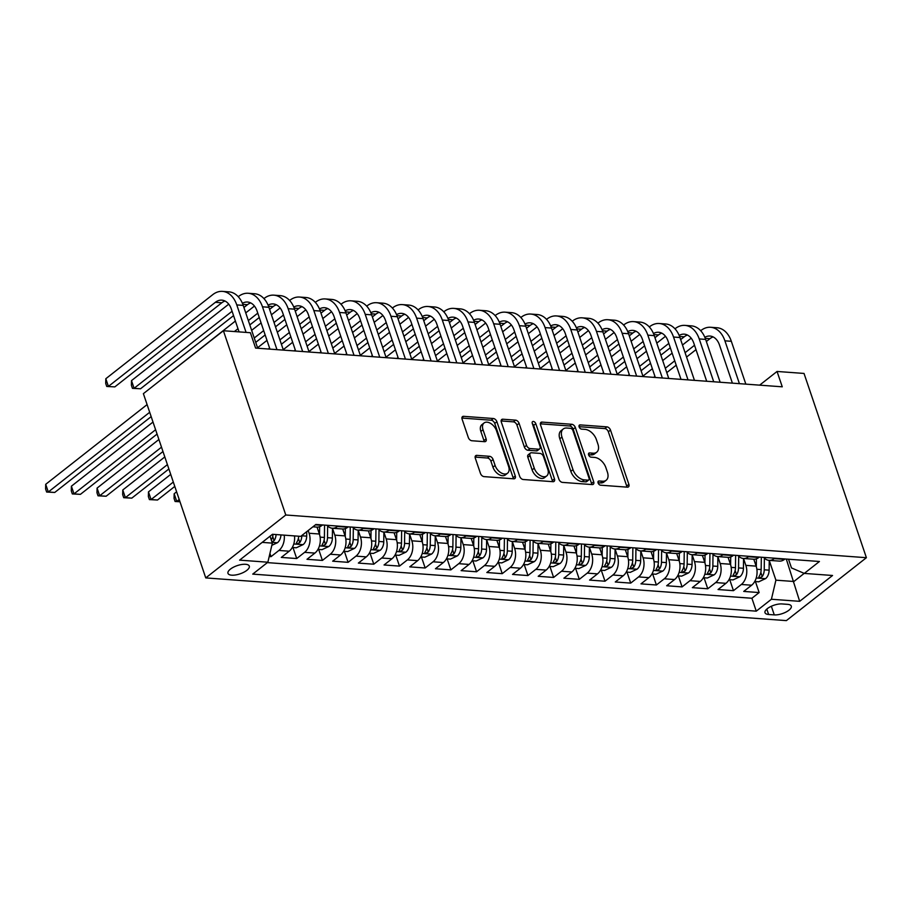 <?xml version="1.0" encoding="UTF-8"?>
<svg xmlns="http://www.w3.org/2000/svg" width="912" height="912" viewBox="0 0 912 912"><rect width="100%" height="100%" fill="white"/><g stroke="black" fill="none" stroke-linecap="round" stroke-linejoin="round"><path stroke-width="1.37" d="M598.101 482.95A2.417 1.505 51.8 0 0 600.575 485.195L627.365 487.168A3.454 2.143 51.8 0 0 628.482 486.86A3.454 2.143 51.8 0 0 628.87 484.34L610.504 430.076A3.454 2.143 51.8 0 0 606.959 426.873L580.169 424.901A2.417 1.505 51.8 0 0 579.394 425.117A2.417 1.505 51.8 0 0 579.12 426.884A2.417 1.505 51.8 0 0 581.594 429.13L585.071 429.381A11.047 6.874 51.8 0 1 596.402 439.618L597.93 444.144A11.047 6.874 51.8 0 1 596.687 452.227A11.047 6.874 51.8 0 1 593.131 453.196L589.654 452.933A2.417 1.505 51.8 0 0 588.878 453.15A2.417 1.505 51.8 0 0 588.605 454.917A2.417 1.505 51.8 0 0 591.09 457.163L594.556 457.414A11.047 6.874 51.8 0 1 605.887 467.651L607.415 472.177A11.047 6.874 51.8 0 1 606.172 480.259A11.047 6.874 51.8 0 1 602.615 481.228L599.15 480.977A2.417 1.505 51.8 0 0 598.375 481.183A2.417 1.505 51.8 0 0 598.101 482.95M231.716 575.176A11.252 4.343 161.3 0 0 243.789 572.269A11.252 4.343 161.3 0 0 249.295 566.124A11.252 4.343 161.3 0 0 245.556 564.289A11.252 4.343 161.3 0 0 233.483 567.196A11.252 4.343 161.3 0 0 227.977 573.34A11.252 4.343 161.3 0 0 231.716 575.176M476.816 455.373A3.454 2.143 51.8 0 0 475.699 455.669A3.454 2.143 51.8 0 0 475.312 458.2L480.464 473.419A3.454 2.143 51.8 0 0 484.01 476.623L513.764 478.811A3.454 2.143 51.8 0 0 514.881 478.504A3.454 2.143 51.8 0 0 515.269 475.984L496.903 421.72A3.454 2.143 51.8 0 0 493.358 418.517L463.604 416.328A3.454 2.143 51.8 0 0 462.487 416.636A3.454 2.143 51.8 0 0 462.099 419.155L468.323 437.543A3.454 2.143 51.8 0 0 471.869 440.747L484.603 441.682A3.454 2.143 51.8 0 0 485.708 441.385A3.454 2.143 51.8 0 0 486.107 438.854L483.018 429.734A9.234 5.746 51.8 0 1 484.055 422.974A9.234 5.746 51.8 0 1 496.504 430.726L508.6 466.454A9.234 5.746 51.8 0 1 507.562 473.214A9.234 5.746 51.8 0 1 495.102 465.462L493.096 459.5A3.454 2.143 51.8 0 0 489.55 456.308L476.816 455.373L475.152 456.684M866.4 557.699L804.031 373.441L777.058 371.458L782.257 386.813L255.588 348.076L250.39 332.72L223.406 330.737L285.775 514.995L866.4 557.699L786.372 620.616L205.759 577.912L285.775 514.995M558.896 479.188A3.454 2.143 51.8 0 0 562.43 482.391L592.196 484.58A3.454 2.143 51.8 0 0 593.302 484.272A3.454 2.143 51.8 0 0 593.689 481.753L575.324 427.489A3.454 2.143 51.8 0 0 571.79 424.285L542.024 422.096A3.454 2.143 51.8 0 0 540.919 422.404A3.454 2.143 51.8 0 0 540.531 424.924L558.896 479.188M552.98 481.696L523.226 479.507A3.454 2.143 51.8 0 1 519.68 476.303L501.315 422.039A3.454 2.143 51.8 0 1 501.703 419.52A3.454 2.143 51.8 0 1 502.82 419.212L515.554 420.147A3.454 2.143 51.8 0 1 519.088 423.35L526.543 445.352A3.454 2.143 51.8 0 0 530.077 448.556L538.536 449.183A3.454 2.143 51.8 0 0 539.642 448.875A3.454 2.143 51.8 0 0 540.029 446.344L532.277 423.442A2.417 1.505 51.8 0 1 532.551 421.675A2.417 1.505 51.8 0 1 535.811 423.704L554.485 478.868A3.454 2.143 51.8 0 1 554.086 481.388A3.454 2.143 51.8 0 1 552.98 481.696M269.211 556.525L271.024 556.651L269.929 553.436M284.236 535.15A14.068 9.565 94.2 0 1 278.912 550.449L289.195 551.201L281.295 557.414L296.708 558.543L292.991 547.542M308.176 530.522L309.1 533.258A14.068 9.565 94.2 0 1 304.608 552.341L314.879 553.094L306.991 559.307L322.403 560.435L318.676 549.434M332.492 528.356L334.795 535.139A14.068 9.565 94.2 0 1 330.292 554.234L340.575 554.986L332.675 561.188L348.099 562.328L344.371 551.315M358.188 530.248L360.479 537.031A14.068 9.565 94.2 0 1 355.988 556.115L366.271 556.879L358.37 563.08L373.783 564.209L370.055 553.208M383.872 532.129L386.175 538.924A14.068 9.565 94.2 0 1 381.683 558.007L391.955 558.76L384.066 564.973L399.479 566.101L395.751 555.1M409.568 534.022L411.859 540.816A14.068 9.565 94.2 0 1 407.368 559.9L417.65 560.652L409.75 566.865L425.163 567.994L421.447 556.993M435.263 535.914L437.555 542.697A14.068 9.565 94.2 0 1 433.063 561.792L443.335 562.544L435.446 568.746L450.859 569.886L447.131 558.874M460.948 537.806L463.25 544.589A14.068 9.565 94.2 0 1 458.759 563.673L469.03 564.437L461.13 570.638L476.554 571.778L472.826 560.766M486.643 539.687L488.935 546.482A14.068 9.565 94.2 0 1 484.443 565.565L494.726 566.318L486.826 572.531L502.238 573.659L498.522 562.658M512.327 541.58L514.63 548.374A14.068 9.565 94.2 0 1 510.139 567.458L520.41 568.21L512.521 574.423L527.934 575.552L524.206 564.551M538.023 543.472L540.326 550.255A14.068 9.565 94.2 0 1 535.823 569.35L546.106 570.103L538.205 576.304L553.618 577.444L549.902 566.432M563.719 545.365L566.01 552.148A14.068 9.565 94.2 0 1 561.518 571.231L571.79 571.995L563.901 578.197L579.314 579.337L575.586 568.324M589.403 547.257L591.706 554.04A14.068 9.565 94.2 0 1 587.214 573.124L597.485 573.876L589.597 580.089L605.009 581.218L601.282 570.217M615.098 549.138L617.39 555.932A14.068 9.565 94.2 0 1 612.898 575.016L623.181 575.768L615.281 581.981L630.694 583.11L626.977 572.109M640.783 551.03L643.085 557.813A14.068 9.565 94.2 0 1 638.594 576.908L648.865 577.661L640.976 583.862L656.389 585.002L652.661 573.99M666.478 552.923L668.781 559.706A14.068 9.565 94.2 0 1 664.278 578.789L674.561 579.553L666.661 585.755L682.085 586.895L678.357 575.882M692.174 554.815L694.465 561.598A14.068 9.565 94.2 0 1 689.974 580.682L700.245 581.434L692.356 587.647L707.769 588.776L704.041 577.775M717.858 556.696L720.161 563.491A14.068 9.565 94.2 0 1 715.669 582.574L725.941 583.327L718.052 589.54L733.465 590.668L741.353 584.467A14.068 9.565 -85.8 0 0 745.845 565.372L743.554 558.589M729.737 579.667L733.465 590.668M314.879 553.094A14.068 9.565 -85.8 0 0 319.371 534.01L317.045 527.102M340.575 554.986A14.068 9.565 -85.8 0 0 345.067 535.903L342.73 528.994M366.271 556.879A14.068 9.565 -85.8 0 0 370.762 537.784L368.425 530.887M391.955 558.76A14.068 9.565 -85.8 0 0 396.446 539.676L394.109 532.779M417.65 560.652A14.068 9.565 -85.8 0 0 422.142 541.568L419.805 534.671M443.335 562.544A14.068 9.565 -85.8 0 0 447.838 543.461L445.501 536.552M469.03 564.437A14.068 9.565 -85.8 0 0 473.522 545.342L471.185 538.445M494.726 566.318A14.068 9.565 -85.8 0 0 499.217 547.234L496.88 540.337M520.41 568.21A14.068 9.565 -85.8 0 0 524.902 549.127L522.565 542.23M546.106 570.103A14.068 9.565 -85.8 0 0 550.597 551.019L548.26 544.111M571.79 571.995A14.068 9.565 -85.8 0 0 576.293 552.9L573.956 546.003M597.485 573.876A14.068 9.565 -85.8 0 0 601.977 554.792L599.64 547.895M623.181 575.768A14.068 9.565 -85.8 0 0 627.673 556.685L625.336 549.788M648.865 577.661A14.068 9.565 -85.8 0 0 653.357 558.577L651.031 551.669M674.561 579.553A14.068 9.565 -85.8 0 0 679.052 560.458L676.715 553.561M700.245 581.434A14.068 9.565 -85.8 0 0 704.748 562.351L702.411 555.454M725.941 583.327A14.068 9.565 -85.8 0 0 730.432 564.243L728.095 557.346M787.683 604.348L782.029 603.938A10.898 4.218 161.3 0 0 770.332 606.754A10.898 4.218 161.3 0 0 764.997 612.704A10.898 4.218 161.3 0 0 768.622 614.483L774.277 614.893A10.898 4.218 161.3 0 0 785.973 612.077A10.898 4.218 161.3 0 0 791.297 606.127A10.898 4.218 161.3 0 0 787.683 604.348M262.189 542.378L272.357 543.13L267.866 562.214L252.727 574.115L756.276 611.154L771.415 599.252L775.907 580.169L769.249 560.481M267.866 562.214L239.605 560.139L272.483 534.284L300.743 536.37L315.883 524.468L819.432 561.496L804.293 573.409L832.553 575.483L799.676 601.327L771.415 599.252M267.353 562.613L751.91 598.261L759.149 592.561L743.736 591.421L751.636 585.219A14.068 9.565 -85.8 0 0 756.128 566.135L753.791 559.227M763.743 557.403A14.068 9.565 -85.8 0 0 769.044 560.356A14.068 9.565 -85.8 0 0 774.231 558.611L774.744 558.212M769.044 560.356L779.315 561.108A14.068 9.565 -85.8 0 0 784.502 559.375L785.015 558.965M312.907 526.805L316.874 527.102A14.068 9.565 -85.8 0 0 322.061 525.358L322.574 524.959M337.987 526.087L337.486 526.486A14.068 9.565 94.2 0 1 332.287 528.23A14.068 9.565 94.2 0 1 326.998 525.278M332.287 528.23L342.57 528.983A14.068 9.565 -85.8 0 0 347.757 527.25L348.27 526.84M363.683 527.98L363.17 528.379A14.068 9.565 94.2 0 1 357.983 530.123A14.068 9.565 94.2 0 1 352.682 527.17M357.983 530.123L368.254 530.875A14.068 9.565 -85.8 0 0 373.453 529.142L373.966 528.732M389.378 529.872L388.865 530.271A14.068 9.565 94.2 0 1 383.678 532.015A14.068 9.565 94.2 0 1 378.377 529.063M383.678 532.015L393.95 532.768A14.068 9.565 -85.8 0 0 399.137 531.023L399.65 530.624M415.063 531.753L414.55 532.163A14.068 9.565 94.2 0 1 409.363 533.896A14.068 9.565 94.2 0 1 404.073 530.955M409.363 533.896L419.645 534.66A14.068 9.565 -85.8 0 0 424.832 532.916L425.345 532.517M440.758 533.645L440.245 534.044A14.068 9.565 94.2 0 1 435.058 535.789A14.068 9.565 94.2 0 1 429.757 532.836M435.058 535.789L445.33 536.541A14.068 9.565 -85.8 0 0 450.528 534.808L451.03 534.409M466.454 535.538L465.941 535.937A14.068 9.565 94.2 0 1 460.742 537.681A14.068 9.565 94.2 0 1 455.453 534.728M460.742 537.681L471.025 538.433A14.068 9.565 -85.8 0 0 476.212 536.701L476.725 536.29M492.138 537.43L491.625 537.829A14.068 9.565 94.2 0 1 486.438 539.573A14.068 9.565 94.2 0 1 481.137 536.621M486.438 539.573L496.721 540.326A14.068 9.565 -85.8 0 0 501.908 538.582L502.421 538.183M517.834 539.323L517.321 539.722A14.068 9.565 94.2 0 1 512.134 541.454A14.068 9.565 94.2 0 1 506.833 538.513M512.134 541.454L522.405 542.218A14.068 9.565 -85.8 0 0 527.592 540.474L528.105 540.075M543.518 541.204L543.016 541.614A14.068 9.565 94.2 0 1 537.818 543.347A14.068 9.565 94.2 0 1 532.528 540.394M537.818 543.347L548.101 544.099A14.068 9.565 -85.8 0 0 553.288 542.366L553.801 541.967M569.213 543.096L568.7 543.495A14.068 9.565 94.2 0 1 563.513 545.239A14.068 9.565 94.2 0 1 558.212 542.287M563.513 545.239L573.785 545.992A14.068 9.565 -85.8 0 0 578.983 544.259L579.485 543.848M594.909 544.988L594.396 545.387A14.068 9.565 94.2 0 1 589.209 547.132A14.068 9.565 94.2 0 1 583.908 544.179M589.209 547.132L599.48 547.884A14.068 9.565 -85.8 0 0 604.667 546.14L605.18 545.741M620.593 546.881L620.08 547.28A14.068 9.565 94.2 0 1 614.893 549.013A14.068 9.565 94.2 0 1 609.592 546.071M614.893 549.013L625.176 549.776A14.068 9.565 -85.8 0 0 630.363 548.032L630.876 547.633M646.289 548.762L645.776 549.172A14.068 9.565 94.2 0 1 640.589 550.905A14.068 9.565 94.2 0 1 635.288 547.952M640.589 550.905L650.86 551.657A14.068 9.565 -85.8 0 0 656.047 549.925L656.56 549.526M671.973 550.654L671.471 551.053A14.068 9.565 94.2 0 1 666.273 552.797A14.068 9.565 94.2 0 1 660.983 549.845M666.273 552.797L676.556 553.55A14.068 9.565 -85.8 0 0 681.743 551.817L682.256 551.407M697.669 552.547L697.156 552.946A14.068 9.565 94.2 0 1 691.969 554.69A14.068 9.565 94.2 0 1 686.668 551.737M691.969 554.69L702.24 555.442A14.068 9.565 -85.8 0 0 707.438 553.698L707.94 553.299M723.364 554.439L722.851 554.838A14.068 9.565 94.2 0 1 717.664 556.571A14.068 9.565 94.2 0 1 712.363 553.63M717.664 556.571L727.936 557.335A14.068 9.565 -85.8 0 0 733.123 555.59L733.636 555.191M749.048 556.32L748.535 556.73A14.068 9.565 94.2 0 1 743.348 558.463A14.068 9.565 94.2 0 1 738.059 555.511M743.348 558.463L753.631 559.227A14.068 9.565 -85.8 0 0 758.818 557.483L759.331 557.084M715.669 582.574L707.769 588.776M689.974 580.682L682.085 586.895M664.278 578.789L656.389 585.002M638.594 576.908L630.694 583.11M612.898 575.016L605.009 581.218M587.214 573.124L579.314 579.337M561.518 571.231L553.618 577.444M535.823 569.35L527.934 575.552M510.139 567.458L502.238 573.659M484.443 565.565L476.554 571.778M458.759 563.673L450.859 569.886M433.063 561.792L425.163 567.994M407.368 559.9L399.479 566.101M381.683 558.007L373.783 564.209M355.988 556.115L348.099 562.328M330.292 554.234L322.403 560.435M304.608 552.341L296.708 558.543M278.912 550.449L271.024 556.651M272.357 543.13L270.02 536.222M775.907 580.169L793.896 581.491L804.213 573.374M786.304 559.067L799.676 601.327M788.538 559.227L791.479 567.925L804.293 573.409M223.406 330.737L143.389 393.653L205.759 577.912M777.058 371.458L759.639 385.149M755.432 581.56L759.149 592.561M751.91 598.261L756.276 611.154M289.195 551.201A14.068 9.565 -85.8 0 0 294.508 535.903M598.033 482.756L600.449 482.927A11.047 6.874 51.8 0 0 604.018 481.958L606.172 480.259M596.687 452.227L594.521 453.925A11.047 6.874 51.8 0 1 590.965 454.894L588.548 454.712M626.909 487.133A3.454 2.143 51.8 0 0 626.704 486.039L608.338 431.775A3.454 2.143 51.8 0 0 604.804 428.572L579.063 426.679M591.728 484.546A3.454 2.143 51.8 0 0 591.535 483.451L573.169 429.187A3.454 2.143 51.8 0 0 569.624 425.984L540.326 423.829M587.989 480.157A2.417 1.505 51.8 0 0 588.764 479.94A2.417 1.505 51.8 0 0 589.038 478.173L572.918 430.544A2.417 1.505 51.8 0 0 570.445 428.309L566.785 428.036A11.047 6.874 51.8 0 0 563.228 429.005A11.047 6.874 51.8 0 0 561.974 437.087L572.998 469.646A11.047 6.874 51.8 0 0 584.33 479.883L587.989 480.157L585.823 481.855A2.417 1.505 51.8 0 0 586.61 481.639L588.764 479.94M563.228 429.005L561.062 430.703A11.047 6.874 51.8 0 0 559.82 438.786L561.974 437.087M585.823 481.855L582.175 481.582A11.047 6.874 51.8 0 1 570.832 471.344L559.82 438.786M501.11 420.945L513.388 421.857L515.554 420.147M539.642 448.875L537.476 450.574A3.454 2.143 51.8 0 1 536.37 450.881L527.923 450.254A3.454 2.143 51.8 0 1 524.377 447.062L516.933 425.049A3.454 2.143 51.8 0 0 513.388 421.857M552.512 481.661A3.454 2.143 51.8 0 0 552.319 480.567L533.645 425.402A2.417 1.505 51.8 0 0 532.346 423.647M534.272 468.187A9.234 5.746 51.8 0 0 546.721 475.939A9.234 5.746 51.8 0 0 547.759 469.178L543.506 456.593A3.454 2.143 51.8 0 0 539.961 453.401L531.514 452.774A3.454 2.143 51.8 0 0 530.396 453.082A3.454 2.143 51.8 0 0 530.009 455.601L534.272 468.187L532.106 469.897A9.234 5.746 51.8 0 0 544.555 477.649L546.721 475.939M530.396 453.082L528.23 454.78A3.454 2.143 51.8 0 0 527.843 457.311L530.009 455.601M532.106 469.897L527.843 457.311M507.562 473.214L505.396 474.913A9.234 5.746 51.8 0 1 492.947 467.161L490.93 461.21A3.454 2.143 51.8 0 0 487.384 458.006L475.118 457.106M484.055 422.974L481.889 424.673A9.234 5.746 51.8 0 0 480.852 431.433L483.018 429.734M484.135 441.647A3.454 2.143 51.8 0 0 483.941 440.553L480.852 431.433M513.308 478.777A3.454 2.143 51.8 0 0 513.103 477.683L494.737 423.419A3.454 2.143 51.8 0 0 491.192 420.215L461.905 418.061M754.726 581.503L758.738 581.799L765.635 578.584A9.314 6.338 -85.8 0 0 769.124 570.16L769.249 560.367M756.31 566.717L756.401 558.839M761.315 557.221L761.167 569.578A9.314 6.338 94.2 0 1 759.16 576.35L758.807 577.444L759.696 577.843L762.238 576.566A9.314 6.338 -85.8 0 0 764.245 569.806L764.381 558.098M700.69 330.714L700.895 330.543A26.368 17.944 94.2 0 1 710.63 327.283L717.049 327.75A26.368 17.944 94.2 0 1 731.333 341.293L745.834 384.134M710.63 327.283A26.368 17.944 94.2 0 1 724.915 340.826L739.415 383.656M732.393 383.143L719.511 345.078A17.579 11.959 -85.8 0 0 709.981 336.049A17.579 11.959 -85.8 0 0 704.839 337.303M713.15 336.927A17.579 11.959 -85.8 0 0 709.912 338.694L706.355 341.498M694.522 345.272L685.094 352.693M674.732 360.833L665.304 368.254M654.953 376.394L653.722 377.351M696.004 349.638L686.565 357.059M676.214 365.199L666.775 372.609M642.914 376.132L652.354 368.71M662.705 360.571L672.133 353.161M682.495 345.01L691.182 338.181M729.041 579.61L733.043 579.907L739.94 576.692A9.314 6.338 -85.8 0 0 743.44 568.267L743.554 558.486M730.615 564.824L730.717 556.947M735.619 555.34L735.471 567.686A9.314 6.338 94.2 0 1 733.465 574.457L733.111 575.552L734 575.951L736.554 574.685A9.314 6.338 -85.8 0 0 738.549 567.914L738.697 556.217M703.346 577.718L707.359 578.014L714.244 574.799A9.314 6.338 -85.8 0 0 717.744 566.386L717.858 556.594M704.93 562.932L705.022 555.055M709.935 553.447L709.775 565.793A9.314 6.338 94.2 0 1 707.78 572.565L707.427 573.659L708.316 574.058L710.858 572.793A9.314 6.338 -85.8 0 0 712.865 566.021L713.002 554.325M677.65 575.837L681.663 576.133L688.56 572.918A9.314 6.338 -85.8 0 0 692.048 564.494L692.174 554.701M679.235 561.04L679.337 553.162M684.239 551.555L684.091 563.901A9.314 6.338 94.2 0 1 682.085 570.673L681.731 571.767L682.621 572.166L685.174 570.901A9.314 6.338 -85.8 0 0 687.169 564.129L687.317 552.433M651.966 573.944L655.967 574.241L662.864 571.026A9.314 6.338 -85.8 0 0 666.364 562.601L666.478 552.809M653.551 559.159L653.642 551.27M658.544 549.662L658.396 562.02A9.314 6.338 94.2 0 1 656.401 568.78L656.047 569.886L656.925 570.285L659.479 569.008A9.314 6.338 -85.8 0 0 661.485 562.248L661.622 550.54M674.994 328.822L675.199 328.651A26.368 17.944 94.2 0 1 684.935 325.39L691.353 325.869A26.368 17.944 94.2 0 1 705.649 339.412L720.138 382.242M684.935 325.39A26.368 17.944 94.2 0 1 699.219 338.933L713.72 381.775M706.697 381.25L693.815 343.186A17.579 11.959 -85.8 0 0 684.285 334.157A17.579 11.959 -85.8 0 0 679.155 335.411M687.454 335.046A17.579 11.959 -85.8 0 0 684.228 336.802L680.66 339.606M668.827 343.391L659.399 350.801M649.048 358.94L639.608 366.362M629.257 374.501L628.026 375.47M670.309 347.746L660.881 355.167M650.518 363.307L641.09 370.717M617.23 374.239L626.658 366.818M637.009 358.678L646.448 351.268M656.8 343.129L665.486 336.289M649.298 326.929L649.515 326.77A26.368 17.944 94.2 0 1 659.239 323.509L665.669 323.977A26.368 17.944 94.2 0 1 679.953 337.52L694.454 380.35M659.239 323.509A26.368 17.944 94.2 0 1 673.535 337.041L688.024 379.882M681.013 379.369L668.12 341.293A17.579 11.959 -85.8 0 0 658.601 332.264A17.579 11.959 -85.8 0 0 653.459 333.53M661.759 333.154A17.579 11.959 -85.8 0 0 658.532 334.921L654.976 337.714M643.142 341.498L633.703 348.908M623.352 357.059L613.924 364.469M603.573 372.609L602.342 373.578M644.613 345.865L635.185 353.275M624.834 361.414L615.395 368.836M591.535 372.347L600.974 364.937M611.325 356.797L620.753 349.376M631.104 341.236L639.802 334.408M623.614 325.037L623.819 324.877A26.368 17.944 94.2 0 1 633.555 321.617L639.973 322.084A26.368 17.944 94.2 0 1 654.257 335.627L668.758 378.469M633.555 321.617A26.368 17.944 94.2 0 1 647.839 335.16L662.34 377.99M655.318 377.477L642.436 339.412A17.579 11.959 -85.8 0 0 632.905 330.383A17.579 11.959 -85.8 0 0 627.764 331.637M636.074 331.261A17.579 11.959 -85.8 0 0 632.848 333.028L629.28 335.833M617.447 339.606L608.019 347.027M597.668 355.167L588.229 362.577M577.877 370.717L576.646 371.686M618.929 343.972L609.49 351.382M599.138 359.522L589.711 366.943M565.85 370.454L575.278 363.044M585.629 354.905L595.069 347.483M605.42 339.344L614.107 332.515M597.919 323.156L598.135 322.985A26.368 17.944 94.2 0 1 607.859 319.724L614.289 320.192A26.368 17.944 94.2 0 1 628.573 333.735L643.074 376.576M607.859 319.724A26.368 17.944 94.2 0 1 622.144 333.268L636.644 376.097M629.622 375.584L616.74 337.52A17.579 11.959 -85.8 0 0 607.221 328.491A17.579 11.959 -85.8 0 0 602.08 329.745M610.379 329.369A17.579 11.959 -85.8 0 0 607.153 331.136L603.584 333.94M591.763 337.714L582.323 345.135M571.972 353.275L562.544 360.696M552.182 368.836L550.951 369.793M593.233 342.08L583.805 349.501M573.443 357.641L564.015 365.051M540.155 368.573L549.583 361.152M559.945 353.012L569.373 345.602M579.724 337.451L588.422 330.623M626.27 572.052L630.283 572.348L637.169 569.134A9.314 6.338 -85.8 0 0 640.669 560.709L640.794 550.916M627.855 557.266L627.946 549.389M632.86 547.781L632.711 560.128A9.314 6.338 94.2 0 1 630.705 566.899L630.352 567.994L631.241 568.393L633.783 567.127A9.314 6.338 -85.8 0 0 635.789 560.356L635.926 548.659M572.234 321.263L572.44 321.092A26.368 17.944 94.2 0 1 582.175 317.832L588.593 318.311A26.368 17.944 94.2 0 1 602.878 331.854L617.378 374.684M582.175 317.832A26.368 17.944 94.2 0 1 596.459 331.375L610.96 374.216M603.938 373.692L591.044 335.627A17.579 11.959 -85.8 0 0 581.525 326.599A17.579 11.959 -85.8 0 0 576.384 327.853M584.695 327.488A17.579 11.959 -85.8 0 0 581.457 329.243L577.9 332.048M566.067 335.833L556.639 343.243M546.277 351.382L536.849 358.804M526.498 366.943L525.266 367.912M567.538 340.187L558.11 347.609M547.759 355.748L538.319 363.158M514.459 366.681L523.898 359.26M534.25 351.12L543.677 343.71M554.04 335.57L562.727 328.73M600.586 570.16L604.588 570.456L611.485 567.241A9.314 6.338 -85.8 0 0 614.984 558.828L615.098 549.035M602.159 555.374L602.262 547.496M607.164 545.889L607.016 558.235A9.314 6.338 94.2 0 1 605.009 565.007L604.656 566.101L605.545 566.5L608.099 565.235A9.314 6.338 -85.8 0 0 610.094 558.463L610.242 546.767M546.539 319.371L546.744 319.211A26.368 17.944 94.2 0 1 556.48 315.94L562.898 316.418A26.368 17.944 94.2 0 1 577.193 329.962L591.683 372.791M556.48 315.94A26.368 17.944 94.2 0 1 570.764 329.483L585.265 372.324M578.242 371.8L565.36 333.735A17.579 11.959 -85.8 0 0 555.83 324.706A17.579 11.959 -85.8 0 0 550.7 325.972M558.999 325.595A17.579 11.959 -85.8 0 0 555.773 327.362L552.205 330.155M540.371 333.94L530.944 341.35M520.592 349.49L511.153 356.911M500.802 365.051L499.571 366.02M541.853 338.295L532.414 345.716M522.063 353.856L512.635 361.277M488.775 364.789L498.203 357.379M508.554 349.239L517.993 341.818M528.344 333.678L537.031 326.849M574.891 568.279L578.892 568.575L585.789 565.36A9.314 6.338 -85.8 0 0 589.289 556.936L589.403 547.143M576.475 553.481L576.566 545.604M581.468 543.997L581.32 556.343A9.314 6.338 94.2 0 1 579.325 563.114L578.972 564.209L579.861 564.608L582.403 563.342A9.314 6.338 -85.8 0 0 584.41 556.571L584.546 544.874M520.843 317.479L521.06 317.319A26.368 17.944 94.2 0 1 530.784 314.059L537.214 314.526A26.368 17.944 94.2 0 1 551.498 328.069L565.999 370.899M530.784 314.059A26.368 17.944 94.2 0 1 545.08 327.602L559.569 370.432M552.558 369.919L539.665 331.843A17.579 11.959 -85.8 0 0 530.146 322.825A17.579 11.959 -85.8 0 0 525.004 324.079M533.303 323.703A17.579 11.959 -85.8 0 0 530.077 325.47L526.509 328.274M514.687 332.048L505.248 339.469M494.897 347.609L485.469 355.019M475.106 363.158L473.887 364.127M516.158 336.414L506.73 343.824M496.379 351.964L486.94 359.385M463.079 362.896L472.519 355.486M482.87 347.347L492.298 339.925M502.649 331.786L511.347 324.957M549.195 566.386L553.208 566.683L560.105 563.468A9.314 6.338 -85.8 0 0 563.593 555.043L563.719 545.251M550.78 551.6L550.882 543.712M555.784 542.104L555.636 554.462A9.314 6.338 94.2 0 1 553.63 561.222L553.276 562.328L554.165 562.727L556.719 561.45A9.314 6.338 -85.8 0 0 558.714 554.69L558.862 542.982M495.159 315.598L495.364 315.427A26.368 17.944 94.2 0 1 505.1 312.166L511.518 312.634A26.368 17.944 94.2 0 1 525.802 326.177L540.303 369.018M505.1 312.166A26.368 17.944 94.2 0 1 519.384 325.709L533.885 368.539M526.862 368.026L513.98 329.962A17.579 11.959 -85.8 0 0 504.45 320.933A17.579 11.959 -85.8 0 0 499.309 322.187M507.619 321.811A17.579 11.959 -85.8 0 0 504.393 323.578L500.825 326.382M488.992 330.155L479.564 337.577M469.213 345.716L459.773 353.126M449.422 361.277L448.191 362.235M490.474 334.522L481.034 341.932M470.683 350.083L461.255 357.493M437.395 361.015L446.823 353.594M457.174 345.454L466.613 338.033M476.965 329.893L485.651 323.065M523.511 564.494L527.512 564.79L534.409 561.575A9.314 6.338 -85.8 0 0 537.909 553.151L538.023 543.358M525.095 549.708L525.187 541.831M530.089 540.223L529.94 552.569A9.314 6.338 94.2 0 1 527.934 559.341L527.592 560.435L528.47 560.834L531.023 559.569A9.314 6.338 -85.8 0 0 533.018 552.797L533.167 541.101M469.463 313.705L469.68 313.534A26.368 17.944 94.2 0 1 479.404 310.274L485.822 310.753A26.368 17.944 94.2 0 1 500.118 324.284L514.619 367.126M479.404 310.274A26.368 17.944 94.2 0 1 493.688 323.817L508.189 366.658M501.167 366.134L488.285 328.069A17.579 11.959 -85.8 0 0 478.766 319.04A17.579 11.959 -85.8 0 0 473.624 320.294M481.924 319.93A17.579 11.959 -85.8 0 0 478.697 321.685L475.129 324.49M463.307 328.274L453.868 335.684M443.517 343.824L434.078 351.245M423.727 359.385L422.495 360.354M464.778 332.629L455.35 340.051M444.988 348.19L435.56 355.6M411.7 359.123L421.127 351.701M431.49 343.562L440.918 336.152M451.269 328.012L459.967 321.172M497.815 562.601L501.828 562.898L508.714 559.683A9.314 6.338 -85.8 0 0 512.213 551.27L512.327 541.477M499.4 547.816L499.491 539.938M504.404 538.331L504.245 550.677A9.314 6.338 94.2 0 1 502.25 557.449L501.896 558.543L502.786 558.942L505.328 557.677A9.314 6.338 -85.8 0 0 507.334 550.905L507.471 539.209M443.779 311.813L443.984 311.653A26.368 17.944 94.2 0 1 453.709 308.381L460.138 308.86A26.368 17.944 94.2 0 1 474.422 322.403L488.923 365.233M453.709 308.381A26.368 17.944 94.2 0 1 468.004 321.925L482.505 364.766M475.483 364.241L462.589 326.177A17.579 11.959 -85.8 0 0 453.07 317.148A17.579 11.959 -85.8 0 0 447.929 318.413M456.228 318.037A17.579 11.959 -85.8 0 0 453.002 319.804L449.445 322.597M437.612 326.382L428.173 333.792M417.821 341.932L408.394 349.353M398.042 357.493L396.811 358.462M439.082 330.737L429.655 338.158M419.303 346.298L409.864 353.719M386.004 357.23L395.443 349.82M405.794 341.681L415.222 334.259M425.585 326.12L434.272 319.28M472.131 560.72L476.132 561.017L483.029 557.802A9.314 6.338 -85.8 0 0 486.518 549.377L486.643 539.585M473.704 545.923L473.807 538.046M478.709 536.438L478.561 548.785A9.314 6.338 94.2 0 1 476.554 555.556L476.201 556.651L477.09 557.05L479.644 555.784A9.314 6.338 -85.8 0 0 481.639 549.013L481.787 537.316M418.084 309.92L418.289 309.761A26.368 17.944 94.2 0 1 428.024 306.5L434.443 306.968A26.368 17.944 94.2 0 1 448.738 320.511L463.228 363.341M428.024 306.5A26.368 17.944 94.2 0 1 442.309 320.044L456.809 362.873M449.787 362.36L436.905 324.284A17.579 11.959 -85.8 0 0 427.375 315.267A17.579 11.959 -85.8 0 0 422.245 316.521M430.544 316.145A17.579 11.959 -85.8 0 0 427.318 317.912L423.749 320.716M411.916 324.49L402.488 331.911M392.137 340.051L382.698 347.461M372.347 355.6L371.116 356.569M413.398 328.856L403.959 336.266M393.608 344.405L384.18 351.827M360.32 355.338L369.748 347.928M380.099 339.788L389.538 332.367M399.889 324.227L408.576 317.399M446.435 558.828L450.437 559.124L457.334 555.91A9.314 6.338 -85.8 0 0 460.834 547.485L460.948 537.692M448.02 544.042L448.111 536.153M453.013 534.546L452.865 546.904A9.314 6.338 94.2 0 1 450.87 553.664L450.517 554.758L451.394 555.169L453.948 553.892A9.314 6.338 -85.8 0 0 455.954 547.132L456.091 535.424M392.388 308.039L392.605 307.868A26.368 17.944 94.2 0 1 402.329 304.608L408.758 305.075A26.368 17.944 94.2 0 1 423.043 318.619L437.543 361.46M402.329 304.608A26.368 17.944 94.2 0 1 416.624 318.151L431.114 360.981M424.091 360.468L411.209 322.403A17.579 11.959 -85.8 0 0 401.69 313.375A17.579 11.959 -85.8 0 0 396.549 314.629M404.848 314.252A17.579 11.959 -85.8 0 0 401.622 316.019L398.054 318.824M386.232 322.597L376.793 330.019M366.442 338.158L357.014 345.568M346.651 353.719L345.431 354.677M387.703 326.963L378.275 334.373M367.924 342.524L358.484 349.934M334.624 353.457L344.052 346.036M354.415 337.896L363.842 330.475M374.194 322.335L382.892 315.506M420.74 556.936L424.753 557.232L431.65 554.017A9.314 6.338 -85.8 0 0 435.138 545.593L435.263 535.8M422.324 542.15L422.416 534.272M427.329 532.665L427.181 545.011A9.314 6.338 94.2 0 1 425.174 551.783L424.821 552.877L425.71 553.276L428.252 552.011A9.314 6.338 -85.8 0 0 430.259 545.239L430.407 533.543M366.704 306.147L366.909 305.976A26.368 17.944 94.2 0 1 376.645 302.716L383.063 303.194A26.368 17.944 94.2 0 1 397.347 316.726L411.848 359.567M376.645 302.716A26.368 17.944 94.2 0 1 390.929 316.259L405.43 359.089M398.407 358.576L385.525 320.511A17.579 11.959 -85.8 0 0 375.995 311.482A17.579 11.959 -85.8 0 0 370.853 312.736M379.164 312.371A17.579 11.959 -85.8 0 0 375.926 314.127L372.37 316.931M360.536 320.716L351.109 328.126M340.746 336.266L331.318 343.687M320.967 351.827L319.736 352.796M362.018 325.071L352.579 332.492M342.228 340.632L332.8 348.042M308.929 351.565L318.368 344.143M328.719 336.004L338.147 328.594M348.509 320.454L357.196 313.614M395.056 555.043L399.057 555.34L405.954 552.125A9.314 6.338 -85.8 0 0 409.454 543.7L409.568 533.919M396.629 540.257L396.731 532.38M401.633 530.773L401.485 543.119A9.314 6.338 94.2 0 1 399.479 549.89L399.125 550.985L400.015 551.384L402.568 550.118A9.314 6.338 -85.8 0 0 404.563 543.347L404.711 531.65M179.219 499.502L176.757 501.44L179.949 501.668M179.983 501.771L175.093 501.486L174.055 498.419L174.158 493.757L176.62 491.83M174.158 493.757L176.757 501.44L175.093 501.486M341.008 304.255L341.213 304.095A26.368 17.944 94.2 0 1 350.949 300.823L357.367 301.302A26.368 17.944 94.2 0 1 371.663 314.845L386.164 357.675M350.949 300.823A26.368 17.944 94.2 0 1 365.233 314.366L379.734 357.208M372.712 356.683L359.83 318.619A17.579 11.959 -85.8 0 0 350.299 309.59A17.579 11.959 -85.8 0 0 345.169 310.855M353.468 310.479A17.579 11.959 -85.8 0 0 350.242 312.235L346.674 315.039M334.841 318.824L325.413 326.234M315.062 334.373L305.623 341.795M295.271 349.934L294.04 350.903M336.323 323.179L326.895 330.6M316.532 338.74L307.105 346.161M283.244 349.672L292.672 342.262M303.023 334.111L312.463 326.701M322.814 318.562L331.501 311.722M369.36 553.162L373.373 553.447L380.258 550.244A9.314 6.338 -85.8 0 0 383.758 541.819L383.872 532.027M370.945 538.365L371.036 530.488M375.949 528.88L375.79 541.226A9.314 6.338 94.2 0 1 373.795 547.998L373.441 549.092L374.33 549.491L376.873 548.226A9.314 6.338 -85.8 0 0 378.879 541.454L379.016 529.758M173.314 482.06L151.073 499.548L157.491 500.027L174.785 486.427M157.491 500.027L149.408 499.594L148.36 496.527L148.474 491.876L170.715 474.388M148.474 491.876L151.073 499.548L149.408 499.594M315.324 302.362L315.529 302.203A26.368 17.944 94.2 0 1 325.253 298.942L331.683 299.41A26.368 17.944 94.2 0 1 345.967 312.953L360.468 355.783M325.253 298.942A26.368 17.944 94.2 0 1 339.549 312.485L354.038 355.315M347.027 354.802L334.134 316.726A17.579 11.959 -85.8 0 0 324.615 307.709A17.579 11.959 -85.8 0 0 319.474 308.963M327.773 308.587A17.579 11.959 -85.8 0 0 324.547 310.354L320.99 313.158M309.157 316.931L299.717 324.353M289.366 332.492L279.938 339.902M269.587 348.042L268.356 349.011M310.627 321.298L301.199 328.708M290.848 336.847L281.409 344.269M257.549 347.78L266.988 340.37M277.339 332.23L286.767 324.809M297.118 316.669L305.816 309.841M343.676 551.27L347.677 551.566L354.574 548.351A9.314 6.338 -85.8 0 0 358.063 539.927L358.188 530.134M345.249 536.484L345.352 528.595M350.254 526.988L350.105 539.345A9.314 6.338 94.2 0 1 348.099 546.106L347.746 547.2L348.635 547.61L351.188 546.334A9.314 6.338 -85.8 0 0 353.183 539.562L353.332 527.866M167.409 464.618L125.377 497.656L131.795 498.134L168.88 468.973M131.795 498.134L123.713 497.713L122.675 494.635L122.778 489.983L164.81 456.935M122.778 489.983L125.377 497.656L123.713 497.713M289.628 300.47L289.834 300.31A26.368 17.944 94.2 0 1 299.569 297.05L305.987 297.517A26.368 17.944 94.2 0 1 320.272 311.06L334.772 353.902M299.569 297.05A26.368 17.944 94.2 0 1 313.853 310.593L328.354 353.423M321.332 352.91L308.45 314.845A17.579 11.959 -85.8 0 0 298.919 305.816A17.579 11.959 -85.8 0 0 293.789 307.07M302.089 306.694A17.579 11.959 -85.8 0 0 298.862 308.461L295.294 311.266M283.461 315.039L274.033 322.46M263.682 330.6L254.243 338.01M284.943 319.405L275.504 326.815M265.153 334.955L255.725 342.376M251.644 330.338L261.083 322.916M271.434 314.777L280.121 307.948M317.98 549.377L321.982 549.674L328.879 546.459A9.314 6.338 -85.8 0 0 332.378 538.034L332.492 528.242M319.565 534.592L319.656 526.714M324.558 525.107L324.41 537.453A9.314 6.338 94.2 0 1 322.415 544.225L322.061 545.319L322.939 545.718L325.493 544.453A9.314 6.338 -85.8 0 0 327.499 537.681L327.636 525.985M161.504 447.165L99.682 495.775L106.111 496.242L162.974 451.531M106.111 496.242L98.017 495.82L96.98 492.742L97.082 488.091L158.905 439.493M97.082 488.091L99.682 495.775L98.017 495.82M263.933 298.589L264.149 298.418A26.368 17.944 94.2 0 1 273.874 295.157L280.303 295.636A26.368 17.944 94.2 0 1 294.587 309.168L309.088 352.009M273.874 295.157A26.368 17.944 94.2 0 1 288.158 308.701L302.659 351.53M295.636 351.017L282.754 312.953A17.579 11.959 -85.8 0 0 273.235 303.924A17.579 11.959 -85.8 0 0 268.094 305.178M276.393 304.802A17.579 11.959 -85.8 0 0 273.167 306.569L269.599 309.373M257.777 313.158L248.338 320.568M237.986 328.708L234.384 331.546M259.247 317.513L249.82 324.934M157.274 382.732L235.387 321.035M245.738 312.896L254.437 306.056M292.285 547.485L296.297 547.781L303.194 544.567A9.314 6.338 -85.8 0 0 306.683 536.142L306.74 531.65M298.691 536.21A9.314 6.338 94.2 0 1 296.719 542.332L296.366 543.427L297.255 543.826L299.797 542.56A9.314 6.338 -85.8 0 0 301.804 535.789L301.804 535.526M155.599 429.723L73.997 493.882L80.416 494.35L157.069 434.089M80.416 494.35L72.333 493.928L71.296 490.861L71.398 486.199L152.999 422.051M71.398 486.199L73.997 493.882L72.333 493.928M238.249 296.696L238.454 296.537A26.368 17.944 94.2 0 1 248.189 293.265L254.608 293.744A26.368 17.944 94.2 0 1 268.892 307.287L283.393 350.117M248.189 293.265A26.368 17.944 94.2 0 1 262.474 306.808L276.974 349.649M269.952 349.125L257.07 311.06A17.579 11.959 -85.8 0 0 247.54 302.032A17.579 11.959 -85.8 0 0 242.398 303.297M250.709 302.921A17.579 11.959 -85.8 0 0 247.471 304.676L243.914 307.481M232.081 311.266L134.098 388.295L140.528 388.774L233.552 315.62M140.528 388.774L132.434 388.341L131.396 385.274L131.499 380.623L228.741 304.163M131.499 380.623L134.098 388.295L132.434 388.341M271.844 545.319L277.499 542.686A9.314 6.338 -85.8 0 0 280.964 534.911M271.947 541.91L274.113 540.668A9.314 6.338 -85.8 0 0 276.085 534.557M273.007 534.329A9.314 6.338 94.2 0 1 271.309 540.007M149.693 412.281L48.302 491.99L54.731 492.457L151.164 416.636M54.731 492.457L46.637 492.035L45.6 488.969L45.703 484.318L147.094 404.597M45.703 484.318L48.302 491.99L46.637 492.035M239.058 331.888L231.374 309.168A17.579 11.959 -85.8 0 0 221.844 300.139A17.579 11.959 -85.8 0 0 215.357 302.317L108.414 386.403L105.815 378.731L212.758 294.644A26.368 17.944 94.2 0 1 222.494 291.384L228.912 291.851A26.368 17.944 94.2 0 1 243.208 305.395L257.697 348.224M222.494 291.384A26.368 17.944 94.2 0 1 236.778 304.916L246.08 332.401M225.013 301.028A17.579 11.959 -85.8 0 0 221.787 302.795L114.832 386.882L106.75 386.46L105.701 383.382L105.815 378.731M114.832 386.882L106.75 386.46M309.1 533.258L319.371 534.01M334.795 535.139L345.067 535.903M360.479 537.031L370.762 537.784M386.175 538.924L396.446 539.676M411.859 540.816L422.142 541.568M437.555 542.697L447.838 543.461M463.25 544.589L473.522 545.342M488.935 546.482L499.217 547.234M514.63 548.374L524.902 549.127M540.326 550.255L550.597 551.019M566.01 552.148L576.293 552.9M591.706 554.04L601.977 554.792M617.39 555.932L627.673 556.685M643.085 557.813L653.357 558.577M668.781 559.706L679.052 560.458M694.465 561.598L704.748 562.351M720.161 563.491L730.432 564.243M745.845 565.372L756.128 566.135M774.231 558.611L784.502 559.375M315.37 524.867L322.061 525.358M337.486 526.486L347.757 527.25M363.17 528.379L373.453 529.142M388.865 530.271L399.137 531.023M414.55 532.163L424.832 532.916M440.245 534.044L450.528 534.808M465.941 535.937L476.212 536.701M491.625 537.829L501.908 538.582M517.321 539.722L527.592 540.474M543.016 541.614L553.288 542.366M568.7 543.495L578.983 544.259M594.396 545.387L604.667 546.14M620.08 547.28L630.363 548.032M645.776 549.172L656.047 549.925M671.471 551.053L681.743 551.817M697.156 552.946L707.438 553.698M722.851 554.838L733.123 555.59M748.535 556.73L758.818 557.483M741.353 584.467L751.636 585.219M771.347 606.263L774.277 614.893M766.798 609.091L768.622 614.483M600.449 482.927L602.615 481.228M588.491 453.857L589.654 452.933M590.965 454.894L593.131 453.196M579.006 425.824L580.169 424.901M604.804 428.572L606.959 426.873M608.338 431.775L610.504 430.076M626.704 486.039L628.87 484.34M597.976 481.889L599.15 480.977M540.36 423.407L542.024 422.096M569.624 425.984L571.79 424.285M573.169 429.187L575.324 427.489M591.535 483.451L593.689 481.753M570.832 471.344L572.998 469.646M582.175 481.582L584.33 479.883M501.144 420.523L502.82 419.212M516.933 425.049L519.088 423.35M524.377 447.062L526.543 445.352M527.923 450.254L530.077 448.556M536.37 450.881L538.536 449.183M533.645 425.402L535.811 423.704M552.319 480.567L554.485 478.868M487.384 458.006L489.55 456.308M490.93 461.21L493.096 459.5M492.947 467.161L495.102 465.462M483.941 440.553L486.107 438.854M461.928 417.639L463.604 416.328M491.192 420.215L493.358 418.517M494.737 423.419L496.903 421.72M513.103 477.683L515.269 475.984M756.219 577.991L765.453 578.664M764.245 569.806L769.124 570.16M756.869 569.259L761.167 569.578M760.836 572.394L762.238 576.566M731.333 341.293L724.915 340.826M709.912 338.694L705.261 338.352M730.523 576.099L739.769 576.772M738.549 567.914L743.44 568.267M731.173 567.367L735.471 567.686M735.14 570.513L736.554 574.685M704.839 574.207L714.073 574.891M712.865 566.021L717.744 566.386M705.489 565.486L709.775 565.793M709.445 568.621L710.858 572.793M679.144 572.314L688.389 572.998M687.169 564.129L692.048 564.494M679.793 563.593L684.091 563.901M683.761 566.728L685.174 570.901M653.448 570.422L662.693 571.106M661.485 562.248L666.364 562.601M654.109 561.701L658.396 562.02M658.065 564.836L659.479 569.008M705.649 339.412L699.219 338.933M684.228 336.802L679.577 336.46M679.953 337.52L673.535 337.041M658.532 334.921L653.881 334.579M654.257 335.627L647.839 335.16M632.848 333.028L628.197 332.686M628.573 333.735L622.144 333.268M607.153 331.136L602.501 330.794M627.764 568.541L636.998 569.213M635.789 560.356L640.669 560.709M628.414 559.808L632.711 560.128M632.369 562.955L633.783 567.127M602.878 331.854L596.459 331.375M581.457 329.243L576.806 328.901M602.068 566.648L611.314 567.332M610.094 558.463L614.984 558.828M602.718 557.916L607.016 558.235M606.685 561.062L608.099 565.235M577.193 329.962L570.764 329.483M555.773 327.362L551.122 327.02M576.384 564.756L585.618 565.44M584.41 556.571L589.289 556.936M577.034 556.035L581.32 556.343M580.99 559.17L582.403 563.342M551.498 328.069L545.08 327.602M530.077 325.47L525.426 325.128M550.688 562.864L559.934 563.548M558.714 554.69L563.593 555.043M551.338 554.143L555.636 554.462M555.305 557.278L556.719 561.45M525.802 326.177L519.384 325.709M504.393 323.578L499.742 323.236M524.993 560.983L534.238 561.655M533.018 552.797L537.909 553.151M525.643 552.25L529.94 552.569M529.61 555.397L531.023 559.569M500.118 324.284L493.688 323.817M478.697 321.685L474.046 321.343M499.309 559.09L508.543 559.774M507.334 550.905L512.213 551.27M499.958 550.358L504.245 550.677M503.914 553.504L505.328 557.677M474.422 322.403L468.004 321.925M453.002 319.804L448.351 319.462M473.613 557.198L482.858 557.882M481.639 549.013L486.518 549.377M474.263 548.477L478.561 548.785M478.23 551.612L479.644 555.784M448.738 320.511L442.309 320.044M427.318 317.912L422.666 317.57M447.917 555.305L457.163 555.989M455.954 547.132L460.834 547.485M448.579 546.584L452.865 546.904M452.534 549.719L453.948 553.892M423.043 318.619L416.624 318.151M401.622 316.019L396.971 315.677M422.233 553.424L431.467 554.097M430.259 545.239L435.138 545.593M422.883 544.692L427.181 545.011M426.85 547.838L428.252 552.011M397.347 316.726L390.929 316.259M375.926 314.127L371.275 313.785M396.538 551.532L405.783 552.216M404.563 543.347L409.454 543.7M397.187 542.8L401.485 543.119M401.155 545.946L402.568 550.118M371.663 314.845L365.233 314.366M350.242 312.235L345.591 311.893M370.853 549.64L380.087 550.324M378.879 541.454L383.758 541.819M371.503 540.919L375.79 541.226M375.459 544.054L376.873 548.226M345.967 312.953L339.549 312.485M324.547 310.354L319.895 310.012M345.158 547.747L354.403 548.431M353.183 539.562L358.063 539.927M345.808 539.026L350.105 539.345M349.775 542.161L351.188 546.334M320.272 311.06L313.853 310.593M298.862 308.461L294.211 308.119M319.462 545.866L328.708 546.539M327.499 537.681L332.378 538.034M320.123 537.134L324.41 537.453M324.079 540.28L325.493 544.453M294.587 309.168L288.158 308.701M273.167 306.569L268.516 306.227M293.778 543.974L303.012 544.646M301.804 535.789L306.683 536.142M298.395 538.388L299.797 542.56M268.892 307.287L262.474 306.808M247.471 304.676L242.82 304.334M272.107 542.378L277.328 542.765M272.699 536.495L274.113 540.668M243.208 305.395L236.778 304.916M221.787 302.795L215.357 302.317"/></g></svg>
